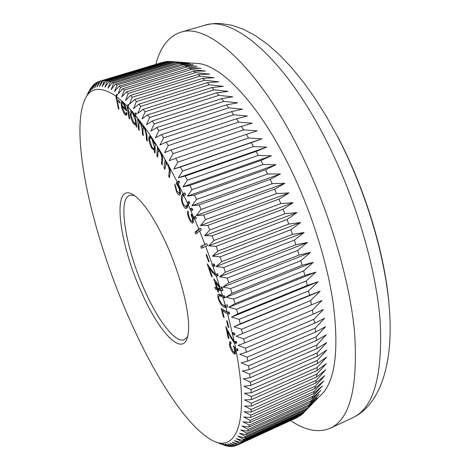 <?xml version="1.0" encoding="UTF-8"?>
<svg xmlns="http://www.w3.org/2000/svg" width="470" height="470" viewBox="0 0 470 470"><rect width="100%" height="100%" fill="white"/><g stroke="black" fill="none" stroke-linecap="round" stroke-linejoin="round"><path stroke-width="0.7" d="M141.875 293.016C117.758 241.304 110.814 177.025 135.284 196.219C144.466 203.557 154.448 218.632 165.229 241.445C181.584 276.378 191.59 319.248 187.883 335.31C183.635 358.41 159.612 333.465 141.875 293.016M134.191 195.42L129.773 195.256C117.065 199.092 126.195 250.24 144.983 291.083C158.396 321.18 175.621 343.5 184.387 339.675L187.589 336.632M337.619 136.512C365.272 189.034 384.995 254.346 389.043 304.513M319.806 396.239L323.489 392.497C335.568 377.516 338.805 347.806 333.207 303.367C326.909 259.916 309.724 206.677 287.352 162.344C257.766 103.4 222.304 66.587 199.116 63.609L193.881 63.239M260.915 160.446L189.904 185.403L182.959 186.825L187.313 180.186L258.277 155.411L271.349 155.799L260.915 160.446L263.024 164.576L275.949 164.729L265.609 169.764L194.533 195.05L196.578 199.445L191.913 205.743L199.086 204.949L201.089 209.444L196.266 215.542L203.539 215.066L205.49 219.643L200.514 225.524L207.875 225.359L209.773 230L204.644 235.646L212.082 235.793L213.915 240.481L208.633 245.881L216.141 246.321L217.898 251.045L212.469 256.174L220.03 256.908L221.717 261.649L216.135 266.496L223.743 267.518L225.341 272.248L219.625 276.807L227.263 278.093L228.773 282.799L222.915 287.064L230.576 288.609L231.986 293.274L226.005 297.228L233.672 299.02L234.982 303.626L228.878 307.268L236.539 309.284L237.738 313.813L231.522 317.138L239.165 319.371L240.258 323.806L233.937 326.803L241.551 329.235L242.532 333.559L236.11 336.238L243.683 338.846L244.553 343.047L238.037 345.403L245.557 348.176L246.315 352.241L239.718 354.274L247.179 357.188L247.813 361.101L241.145 362.816L248.53 365.86L249.053 369.608L242.32 371.012L249.629 374.155L250.034 377.739L243.249 378.838L250.463 382.069L250.751 385.471L243.924 386.27L251.039 389.565L251.209 392.779L244.347 393.284L251.356 396.633L251.421 399.647L244.529 399.876L251.427 403.26L251.374 406.074L244.471 406.027L251.244 409.429L251.086 412.031L244.177 411.732L250.827 415.133L250.563 417.524L243.654 416.978L250.175 420.362L249.805 422.542L242.908 421.755L249.294 425.109L248.83 427.071L241.95 426.067L248.195 429.374L247.637 431.125L240.781 429.915L246.891 433.158L246.239 434.691L239.418 433.287L245.381 436.46L244.647 437.781L237.867 436.189L243.683 439.286L242.867 440.39L236.128 438.633L241.803 441.63L240.91 442.529L234.225 440.613L239.753 443.51L238.784 444.197L232.157 442.147L237.544 444.926L236.504 445.413L229.942 443.228L235.176 445.889L234.078 446.177L227.58 443.874L232.674 446.406L231.51 446.5L225.089 444.097L230.036 446.494L228.82 446.394L222.469 443.903L227.28 446.159L226.011 445.877L216.905 442.311L221.464 444.256M323.489 392.497L306.469 409.476L317.127 397.92L308.549 406.227L309.413 404.623L319.083 394.359L310.429 402.508L311.205 400.693L320.84 390.353L312.109 398.319L312.791 396.298L322.385 385.894L313.572 393.666L314.154 391.44L323.718 380.988L314.806 388.555L315.288 386.123L324.823 375.642L315.811 382.98L316.181 380.348L325.692 369.855L316.569 376.958L316.827 374.126L326.321 363.651L317.08 370.489L317.221 367.464L326.691 357.024L317.326 363.598L317.356 360.384L326.815 350.003L317.315 356.289L317.221 352.894L326.668 342.589L317.033 348.581L316.815 345.015L326.256 334.816L316.474 340.491L316.134 336.767L325.575 326.691L315.64 332.049L315.176 328.172L324.623 318.249L314.524 323.278L313.942 319.259L323.395 309.507L313.137 314.195L312.427 310.047L321.897 300.489L311.469 304.836L310.635 300.577L320.129 291.236L309.524 295.236L308.567 290.877L318.096 281.771L307.31 285.419L306.234 280.972L315.799 272.13L304.83 275.42L303.638 270.908L313.249 262.342L302.093 265.286L300.788 260.721L310.447 252.455L299.108 255.04L297.692 250.445L307.404 242.491L295.877 244.735L294.361 240.117L304.137 232.491L292.422 234.395L290.807 229.783L300.647 222.498L288.75 224.072L287.047 219.478L296.958 212.552L284.879 213.803L283.087 209.238L293.074 202.682L280.813 203.622L278.945 199.116L289.015 192.923L276.583 193.57L274.639 189.134L284.796 183.324L272.195 183.688L270.185 179.34L280.437 173.918L267.665 174.012L265.609 169.764M307.169 409.088L305.241 411.074L243.683 439.286M312.344 403.83L305.241 411.074M305.723 410.727L302.88 413.606L241.803 441.63M240.91 442.529L301.769 414.593L302.88 413.606M301.176 414.863L300.353 415.68L239.753 443.51M238.784 444.197L300.353 415.68M297.968 417.019L237.544 444.926M236.933 445.225L297.669 417.307M290.566 420.585C305.424 430.561 318.695 433.099 330.381 428.199C350.156 418.929 358.199 386.775 354.521 331.732C349.445 277.464 327.537 205.214 297.545 146.47C255.886 64.214 206.724 22.707 180.662 32.277C168.66 36.337 160.388 47.024 155.846 64.331M192.853 210.208L191.942 208.169L190.52 208.574L191.261 210.448L192.853 210.208L192.359 210.055L191.578 208.257M129.761 319.753C153.696 373.909 183.788 421.76 208.04 437.787C234.248 456.352 250.733 427.383 236.011 350.285L234.953 348.987L235.488 351.078L235.147 354.139L233.578 353.364C231.622 351.219 230.235 348.323 229.425 344.686L229.76 341.649L230.805 341.978L231.128 343.664L230.464 343.482L230.253 345.579L233.296 351.73L234.371 352.265L234.583 349.88L233.437 345.914L235.711 348.716L234.653 343.447L230.547 337.119L227.363 330.939L229.013 338.653L228.191 337.924L225.759 326.568L230.653 336.062L234.313 341.796L227.668 313.978L222.386 310.676L224.178 317.514L223.415 317.021L221.147 308.396L227.18 312.151L225.894 307.456L224.178 307.092C222.122 306.54 220.166 303.82 218.315 298.92C217.575 296.082 217.663 294.49 218.579 294.138L220.489 294.443L222.492 295.671L220.982 290.701L217.857 289.773L218.568 292.046L217.868 291.835L217.158 289.567L215.471 289.062L214.89 287.199L216.576 287.693L213.78 278.71L219.725 286.671L216.4 276.384L212.634 272.606L209.238 267.918L212.264 276.636L211.629 276.636L207.188 263.834L212.393 271.002L215.695 274.533L212.904 266.108L212.475 265.961L211.841 264.134L212.24 264.216L205.654 246.28L201.46 248.307L200.749 246.462L204.932 244.406L199.568 230.905L195.773 234.019L195.021 232.174L198.804 229.043L194.715 219.32L192.841 218.092L193.393 220.724L192.823 223.127C191.713 223.221 190.456 221.699 189.058 218.579C187.665 215.213 187.23 212.693 187.747 211.012L188.511 212.769L188.488 214.913L189.481 218.051C190.45 220.254 191.331 221.341 192.113 221.323L192.312 221.164C192.747 219.76 192.3 217.587 190.967 214.631L191.366 214.103C192.236 216.165 193.047 217.293 193.805 217.481L188.258 204.779L187.618 207L186.425 208.433C185.474 208.821 184.305 207.658 182.924 204.949C181.097 200.085 180.786 196.789 181.99 195.079L183.006 193.587L178.042 183.523L177.566 184.216L178.612 186.008C180.233 189.492 180.815 192.236 180.357 194.251L179.734 195.085C178.829 195.267 177.742 194.11 176.473 191.613L174.646 184.117L175.504 185.82L176.779 190.873L179.035 193.152L179.505 192.494C179.816 190.996 179.364 188.993 178.159 186.49L176.209 183.412L177.237 181.931L169.147 166.615C170.187 169.558 170.493 171.809 170.07 173.359L169.482 177.619L168.683 176.185L169.394 170.14L168.031 165.634L166.01 163.819L164.841 169.323L164.042 167.89L165.123 159.489L165.934 160.928L165.734 162.45L167.496 163.63L161.081 152.503C162.432 155.635 162.937 158.202 162.602 160.211L162.273 164.876L161.48 163.542L161.833 156.957L160.382 152.486L158.572 150.988L158.161 151.516L157.673 157.15L156.886 155.823L157.456 146.652L158.255 147.991L158.149 149.648L160.117 150.899L152.204 138.298L154.354 143.72L154.366 141.864L155.159 143.086L155.1 153.097L154.313 151.886L154.325 150.177L151.845 148.309L151.134 147.081L149.378 142.469L148.708 138.168L149.495 135.912L151.481 137.205L144.707 127.388L146.899 135.119L147.327 141.135L146.546 140.084L146.111 134.067L144.425 128.257L143.321 127.523L142.933 131.353L143.256 135.66L142.504 134.649L142.081 129.015L140.371 122.852L139.296 122.159L138.909 125.637L139.267 130.29L138.527 129.291L137.657 118.24L138.409 119.239L138.556 121.166L139.249 120.69L140.407 121.642L142.481 126.812L143.039 126.107L144.413 126.982L135.372 115.267L136.888 127.223L136.165 126.383L135.906 124.356L135.389 124.885L133.932 124.045C132.105 121.583 130.877 118.393 130.243 114.469C129.973 112.277 130.196 111.043 130.901 110.761L131.7 110.979L127.846 106.796L129.738 118.981L129.038 118.246L127.147 106.067L123.363 102.354L125.443 106.226L126.777 111.008L122.077 106.608L124.908 113.335L125.831 113.717L126.377 112.26L127.07 113.493L126.383 115.362L125.22 114.827C123.504 112.941 122.224 109.962 121.377 105.879L121.231 102.266L121.789 101.35L122.417 101.473L116.431 96.491L116.983 99.223L119.691 101.408L120.026 103.089L117.318 100.897L118.992 109.175L118.328 108.629L115.773 96.009C98.412 84.535 87.355 87.884 82.591 106.038C71.775 147.063 95.257 242.332 129.761 319.753M194.533 195.05L187.471 196.155L191.983 189.68L189.904 185.403M187.454 203.028L183.799 195.244L182.73 196.642C181.743 197.888 181.931 200.414 183.3 204.227L185.838 206.618L186.872 205.419L187.454 203.028L188.811 201.313L189.698 203.24L188.258 204.779M193.893 217.422L195.496 216.212L196.36 218.215L194.715 219.32M198.804 229.043L200.572 228.209L201.336 230.077L199.568 230.905M204.932 244.406L206.741 243.677L207.464 245.552L205.654 246.28M212.24 264.216L214.25 264.058L214.966 266.108L212.904 266.108M215.783 274.527L217.528 273.593L218.209 275.637L216.4 276.384M219.725 286.671L221.969 287.311L222.909 290.331L220.982 290.701M222.492 295.671L224.578 295.853L225.183 297.886L223.038 297.522L220.988 296.194L219.273 295.871C218.597 296.1 218.509 297.234 219.014 299.278L221.488 303.773L223.655 305.347L225.336 305.618L223.038 297.522M225.371 305.6L227.139 304.672L227.703 306.687L225.894 307.456M227.18 312.151L229.154 311.992L229.642 313.819L227.668 313.978M232.309 332.666L234.401 333.083L234.836 335.004L232.703 334.405M234.313 341.796L236.199 341.291L236.586 343.165L234.653 343.447M235.711 348.716L237.755 349.051L238.055 350.614L236.011 350.285M208.68 261.767L206.083 254.658L206.594 254.546L209.191 261.667L208.68 261.767L209.162 261.584M228.12 327.108L226.581 320.611L227.274 321.133L228.814 327.643L228.12 327.108L228.637 326.897M115.773 96.009L116.801 94.311L117.459 94.793L116.431 96.491M122.417 101.473L123.363 102.354M127.147 106.067L128.263 104.393L128.968 105.121L127.846 106.796M131.7 110.979L132.499 111.543L134.931 116.701L134.637 114.392L133.01 112.483M134.637 114.392L135.812 112.741L136.547 113.617L135.372 115.267M144.413 126.982L144.707 127.388M151.481 137.205L152.204 138.298M160.117 150.899L161.081 152.503M167.496 163.63L168.607 164.823L169.147 166.615M177.237 181.931L178.941 180.979L179.746 182.566L178.042 183.523M183.006 193.587L184.845 192.917L185.738 194.78L183.805 195.244L185.738 194.78M258.277 155.411L256.127 151.422L185.215 176.044L187.313 180.186M185.215 176.044L178.4 177.778L182.595 170.998L180.48 167.003L173.8 169.047L177.848 162.15L175.721 158.314L169.182 160.664L173.083 153.661L170.957 150L164.565 152.65L168.319 145.571L166.198 142.087L159.964 145.03L163.578 137.892L161.474 134.608L155.394 137.828L158.878 130.654L156.792 127.564L150.87 131.065L154.225 123.869L152.168 120.99L146.417 124.75L149.642 117.553L147.621 114.892L142.034 118.898L145.142 111.725L143.168 109.281L137.745 113.523L140.742 106.39L138.809 104.17L133.556 108.635L136.447 101.561L134.573 99.564L129.479 104.234L132.276 97.231L130.454 95.469L125.531 100.333L128.239 93.418L126.477 91.879L121.718 96.92L124.338 90.111L122.647 88.801L118.052 94.006L120.59 87.314L118.969 86.227L114.533 91.585L117.007 85.017L115.456 84.154L111.173 89.647L113.581 83.225L112.107 82.579L107.977 88.19L110.327 81.921L108.928 81.492L104.951 87.209L107.248 81.099L105.932 80.881L102.096 86.692L104.352 80.746L103.118 80.74L99.417 86.621L101.638 80.858L100.486 81.052L96.92 87.003L99.105 81.416L98.036 81.809L94.605 87.808L96.761 82.415L95.78 82.996L92.473 89.03L94.611 83.83L93.706 84.594L90.522 90.657L92.643 85.652L88.754 92.666L90.863 87.867L87.167 95.058L88.624 91.732M267.665 174.012L196.578 199.445M270.185 179.34L199.086 204.949M272.195 183.688L201.089 209.444M274.639 189.134L203.539 215.066M276.583 193.57L205.49 219.643M278.945 199.116L207.875 225.359M280.813 203.622L209.773 230M283.087 209.238L212.082 235.793M284.879 213.803L213.915 240.481M287.047 219.478L216.141 246.321M288.75 224.072L217.898 251.045M290.807 229.783L220.03 256.908M292.422 234.395L221.717 261.649M294.361 240.117L223.743 267.518M295.877 244.735L225.341 272.248M297.692 250.445L227.263 278.093M299.108 255.04L228.773 282.799M300.788 260.721L230.576 288.609M302.093 265.286L231.986 293.274M303.638 270.908L233.672 299.02M304.83 275.42L234.982 303.626M306.234 280.972L236.539 309.284M307.31 285.419L237.738 313.813M308.567 290.877L239.165 319.371M309.524 295.236L240.258 323.806M310.635 300.577L241.551 329.235M311.469 304.836L242.532 333.559M312.427 310.047L243.683 338.846M313.137 314.195L244.553 343.047M313.942 319.259L245.557 348.176M314.524 323.278L246.315 352.241M315.176 328.172L247.179 357.188M315.64 332.049L247.813 361.101M316.134 336.767L248.53 365.86M316.474 340.491L249.053 369.608M316.815 345.015L249.629 374.155M317.033 348.581L250.034 377.739M317.221 352.894L250.463 382.069M317.315 356.289L250.751 385.471M317.356 360.384L251.039 389.565M317.326 363.598L251.209 392.779M317.221 367.464L251.356 396.633M317.08 370.489L251.421 399.647M316.827 374.126L251.427 403.26M316.569 376.958L251.374 406.074M316.181 380.348L251.244 409.429M315.811 382.98L251.086 412.031M315.288 386.123L250.827 415.133M314.806 388.555L250.563 417.524M314.154 391.44L250.175 420.362M313.572 393.666L249.805 422.542M312.791 396.298L249.294 425.109M312.109 398.319L248.83 427.071M311.205 400.693L248.195 429.374M310.429 402.508L247.637 431.125M309.413 404.623L246.891 433.158M308.549 406.227L246.239 434.691M307.421 408.083L245.381 436.46M306.469 409.476L244.647 437.781M304.207 412.261L242.867 440.39M236.339 445.354L235.176 445.889M233.572 445.995L232.674 446.406M230.694 446.195L230.036 446.494M227.709 445.96L227.28 446.159M91.239 87.755L90.863 87.867M93.248 85.469L92.643 85.652M95.463 83.572L94.611 83.83M97.883 82.074L96.761 82.415M162.432 62.398L99.105 81.416M101.638 80.858L165.311 61.682L100.486 81.052M104.352 80.746L168.513 61.406L167.062 61.476L103.118 80.74M107.248 81.099L171.897 61.582L170.363 61.447L105.932 80.881M110.327 81.921L175.451 62.216L173.841 61.875L108.928 81.492M113.581 83.225L179.176 63.321L177.49 62.769L112.107 82.579M117.007 85.017L183.065 64.907L181.308 64.137L115.456 84.154M120.59 87.314L187.107 66.981L185.28 65.994L118.969 86.227M124.338 90.111L191.29 69.542L189.404 68.338L122.647 88.801M128.239 93.418L195.614 72.609L193.669 71.176L126.477 91.879M132.276 97.231L200.067 76.169L198.064 74.513L130.454 95.469M136.447 101.561L204.632 80.229L202.582 78.355L134.573 99.564M140.742 106.39L209.297 84.782L207.205 82.685L138.809 104.17M145.142 111.725L214.056 89.829L211.923 87.514L143.168 109.281M149.642 117.553L218.891 95.363L216.723 92.831L147.621 114.892M154.225 123.869L223.779 101.373L221.587 98.63L152.168 120.99M158.878 130.654L228.714 107.847L226.505 104.898L156.792 127.564M163.578 137.892L233.678 114.768L231.457 111.625L161.474 134.608M168.319 145.571L238.648 122.124L236.428 118.787L166.198 142.087M173.083 153.661L243.613 129.885L241.398 126.371L170.957 150M177.848 162.15L248.554 138.039L246.351 134.355L175.721 158.314M182.595 170.998L253.447 146.558L251.268 142.71L180.48 167.003M165.311 61.682L166.21 61.735M168.513 61.406L170.146 61.511M171.897 61.582L185.832 62.627L173.841 61.875M175.451 62.216L189.439 63.38L177.49 62.769M179.176 63.321L193.205 64.584L181.308 64.137M183.065 64.907L197.118 66.258L185.28 65.994M187.107 66.981L201.184 68.409L189.404 68.338M191.29 69.542L205.378 71.035L193.669 71.176M195.614 72.609L209.702 74.142L198.064 74.513M200.067 76.169L214.144 77.732L202.582 78.355M204.632 80.229L218.685 81.804L207.205 82.685M209.297 84.782L223.321 86.351L211.923 87.514M214.056 89.829L228.032 91.374L216.723 92.831M218.891 95.363L232.809 96.861L221.587 98.63M223.779 101.373L237.632 102.801L226.505 104.898M228.714 107.847L242.491 109.187L231.457 111.625M233.678 114.768L247.361 116.002L236.428 118.787M238.648 122.124L252.231 123.228L241.398 126.371M243.613 129.885L257.084 130.842L246.351 134.355M248.554 138.039L261.902 138.826L251.268 142.71M253.447 146.558L266.66 147.151L256.127 151.422M263.024 164.576L191.983 189.68M275.949 164.729L187.471 196.155M271.349 155.799L182.959 186.825M266.66 147.151L178.4 177.778M261.902 138.826L173.8 169.047M321.897 300.489L236.11 336.238M320.129 291.236L233.937 326.803M318.096 281.771L231.522 317.138M315.799 272.13L228.878 307.268M313.249 262.342L226.005 297.228M310.447 252.455L222.915 287.064M307.404 242.491L219.625 276.807M304.137 232.491L216.135 266.496M300.647 222.498L212.469 256.174M296.958 212.552L208.633 245.881M293.074 202.682L204.644 235.646M289.015 192.923L200.514 225.524M284.796 183.324L196.266 215.542M280.437 173.918L191.913 205.743M118.851 108.47L118.328 108.629M118.082 100.662L117.947 100.004M117.036 95.486L116.801 94.311M118.575 100.51L117.318 100.897M126.888 114.727L126.512 114.416L125.22 114.827M126.512 114.416L125.872 113.699M122.229 105.615L121.377 105.879M122.417 102.995L122.529 101.861L121.231 102.266M122.529 101.861L122.611 101.561M122.993 106.326L122.077 106.608M121.9 105.304L125.784 108.934L123.158 103.371L122.353 103.018L122.047 103.318L121.9 105.304M126.277 108.776L125.784 108.934M123.927 103.13L123.158 103.371M129.597 118.07L129.038 118.246M128.486 105.844L128.263 104.393M136.758 126.195L136.165 126.383M136.5 124.168L135.906 124.356M136.012 124.321L135.243 123.622L133.932 124.045M130.889 114.263L130.243 114.469M131.435 112.512L131.665 110.955M135.53 116.507L134.931 116.701M136.018 114.363L135.812 112.741M136.024 120.408L135.466 120.59L132.593 113.141L131.453 112.506L130.977 115.367L133.827 122.746L135.019 123.404L136.347 122.981M132.846 112.072L131.453 112.506M133.286 112.923L132.593 113.141M135.019 123.404L135.466 120.59M139.173 129.08L138.527 129.291M139.326 122.147L139.232 120.954M139.596 120.837L138.556 121.166M143.814 126.377L142.481 126.812M147.233 139.854L146.546 140.084M145.101 128.034L144.425 128.257M143.168 134.432L142.504 134.649M144.537 127.129L143.321 127.523L143.221 126.571M141.035 122.635L140.371 122.852M155.106 151.622L154.313 151.886M155.118 149.912L154.325 150.177M155.118 149.766L153.843 148.779M152.533 148.079L151.845 148.309M150 137.745L148.708 138.168M150.053 137.716L150.3 136.036M155.153 143.456L154.354 143.72M151.505 137.228L150.136 137.681L149.507 139.443L151.928 147.263L153.808 148.79L154.389 147.034L151.951 139.149L150.136 137.681M155.135 146.787L154.389 147.034M152.568 138.944L151.951 139.149M157.779 155.517L156.886 155.823M158.502 151.017L158.596 149.63M162.391 163.237L161.48 163.542M161.004 152.28L160.382 152.486M165.07 167.537L164.042 167.89M165.845 163.912L166.033 162.485M169.729 175.827L168.683 176.185M170.093 169.899L169.394 170.14M168.859 165.346L168.031 165.634M180.28 194.468L179.011 193.158M177.061 191.408L176.473 191.613M179.035 193.152L180.533 192.594M180.504 192.142L179.505 192.494M178.747 186.285L178.159 186.49M178.024 183.547L177.578 182.93L176.209 183.412M177.578 182.93L178.941 180.979M183.553 204.726L182.924 204.949M182.754 196.601L183.359 194.592L181.99 195.079M183.359 194.592L184.522 193.011M187.054 207.934L185.579 206.683M188.347 204.691L188.811 201.313M187.031 206.177L188.235 204.944M188.235 204.932L186.872 205.419M192.359 210.055L191.261 210.448M195.003 216.987L195.496 216.212M193.646 217.798L193.564 217.469M193.34 222.445L192.189 221.294M195.461 218.891L194.21 217.592L192.841 218.092M189.621 218.368L189.058 218.579M193.399 220.771L192.312 221.164M191.513 214.432L190.967 214.631M195.32 216.87L194.133 217.305M196.948 233.055L196.378 231.675L195.021 232.174M196.378 231.675L200.572 228.209M202.77 247.678L202.106 245.951L200.749 246.462M202.106 245.951L206.741 243.677M214.966 266.108L213.844 265.433L213.374 264.081M213.844 265.433L212.475 265.961M217.064 274.004L217.528 273.593M217.798 275.849L215.859 274.498M217.716 275.855L216.353 276.389M209.955 267.642L209.238 267.918M212.187 276.419L211.629 276.636M222.909 290.331L219.208 289.238L217.857 289.773M218.433 291.612L217.868 291.835M218.644 289.461L218.509 289.032L217.158 289.567M218.509 289.032L216.817 288.533L215.471 289.062M216.817 288.533L216.553 287.687M217.14 287.47L216.576 287.693M216.288 282.071L215.554 282.358L217.275 287.899L220.348 288.797L221.711 288.257L220.736 286.959M220.348 288.797L215.554 282.358M218.861 298.703L218.315 298.92M219.161 295.93L219.408 294.097M227.233 306.916L225.524 306.546L224.178 307.092M225.524 306.546L223.667 305.353M225.336 305.618L227.139 304.672M225.183 297.886L222.339 295.654L220.624 295.336L219.273 295.871M229.642 313.819L223.72 310.135L222.386 310.676M223.99 316.786L223.415 317.021M223.138 310.37L222.909 309.495M234.836 335.004L233.343 332.831M233.414 333.154L232.08 333.706M236.586 343.165L234.841 341.719M235.699 342.659L234.371 343.218M227.897 330.715L227.363 330.939M228.802 337.671L228.191 337.924M238.055 350.614L236.633 348.869M235.682 348.681L234.953 348.987M235.617 353.405L234.888 352.811L233.578 353.364M234.888 352.811L234.383 352.259L235.599 351.748M230.136 344.387L229.425 344.686M230.611 343.417L230.6 341.837M235.147 349.645L234.583 349.88M204.579 25.298L209.696 24.123L215.001 23.518L220.454 23.5L231.857 25.245L243.56 29.328L255.416 35.655L267.371 44.145L279.38 54.737L291.388 67.363L303.297 81.939L314.988 98.33L326.327 116.366L337.166 135.836C366.676 192.189 386.828 261.167 389.771 314.542C392.832 367.569 378.597 405.587 352.929 417.607C373.791 407.807 382.856 375.465 380.136 320.587C375.947 266.525 354.58 194.974 324.482 137.011C282.699 55.865 232.139 15.322 204.579 25.298L180.662 32.277M146.787 133.85L146.111 134.067M142.845 128.768L142.081 129.015M162.655 158.925L161.78 159.218M162.491 156.733L161.833 156.957M170.205 171.903L169.224 172.237M213.362 272.318L212.634 272.606M222.339 295.654L220.988 296.194M231.081 336.896L230.547 337.119M352.929 417.607L330.381 428.199M199.116 63.609L180.18 62.269M125.831 113.717L126.988 113.346M122.353 103.018L123.587 102.63M139.296 122.159L140.501 121.771M153.808 148.79L155.124 148.35M158.572 150.988L159.853 150.559M166.01 163.819L167.291 163.384M185.838 206.618L187.201 206.13M192.113 221.323L193.405 220.853M193.805 217.481L195.185 216.981M217.222 273.975L216.077 274.421M230.464 343.482L231.046 343.235"/></g></svg>

